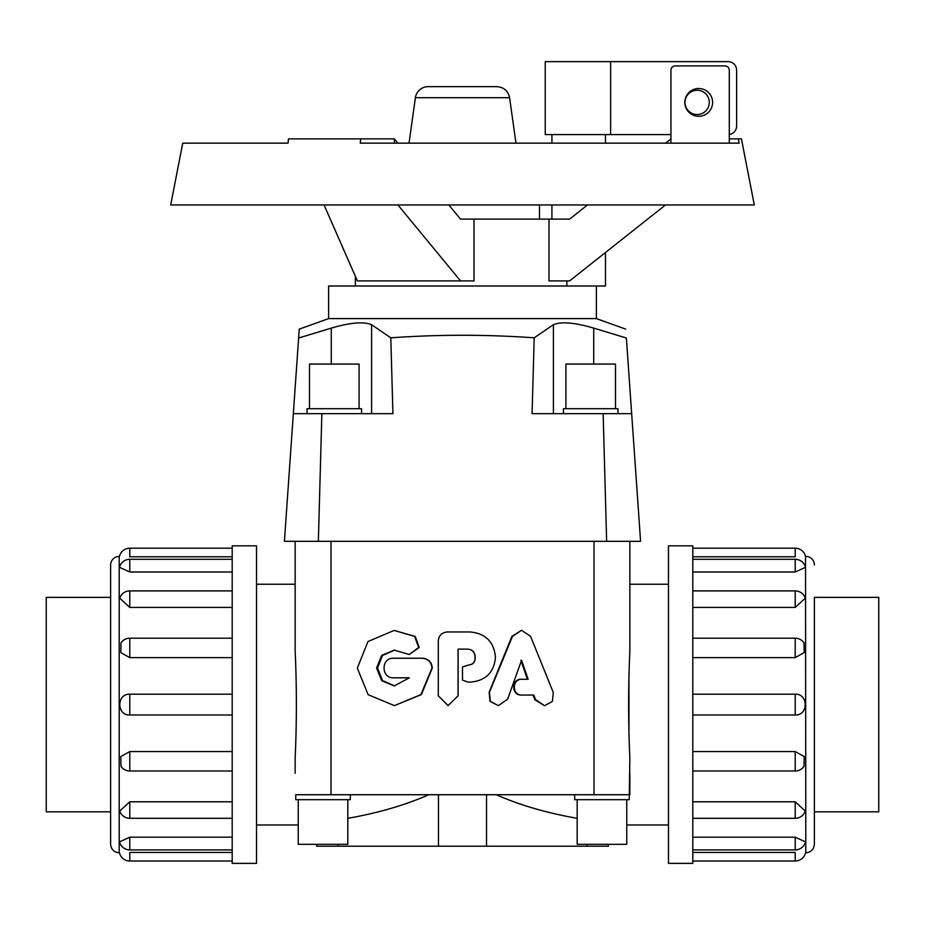 <?xml version="1.0" encoding="UTF-8"?>
<svg xmlns="http://www.w3.org/2000/svg" width="925" height="925" viewBox="0 0 925 925"><rect width="100%" height="100%" fill="white"/><g stroke="black" fill="none" stroke-linecap="round" stroke-linejoin="round"><path stroke-width="1.39" d="M530.58 636.354L521.584 630.283L512.485 636.354L489.441 692.316L490.342 701.347L498.402 705.648L507.617 699.231L521.55 660.311L528.14 679.262L521.977 679.262C511.791 678.777 511.791 695.531 521.977 695.057L533.771 695.057L535.748 699.809L544.594 705.717L552.398 701.428L553.277 692.455L530.58 636.354M498.402 705.648L490.019 701.347L489.128 692.316L511.918 636.354L521.584 630.283M544.594 705.717L534.904 699.809L532.95 695.057L521.295 695.057C511.224 695.531 511.224 678.777 521.295 679.262L527.389 679.262L520.868 660.311M521.295 679.262L521.977 679.262M521.295 695.057L521.977 695.057M468.929 664.936L462.5 666.925L462.5 680.106L468.062 682.095L470.663 682.095C485.729 680.638 493.985 672.452 495.453 657.548L495.453 657.016C493.95 641.8 485.521 633.452 470.143 631.96L447.307 631.96C441.838 632.492 438.832 635.463 438.288 640.886L438.288 695.808L448.105 705.59L458.072 695.808L458.072 649.119L467.715 649.119C472.247 649.57 474.733 652.032 475.172 656.519L475.172 658.75C474.803 662.497 472.721 664.566 468.929 664.936M462.5 666.925L468.848 664.936C472.594 664.566 474.664 662.497 475.034 658.75L475.034 656.519C474.594 652.032 472.132 649.57 467.645 649.119M470.571 682.095L467.992 682.095L462.5 680.106M458.118 649.119L458.118 695.808L448.105 705.59M422.124 658.242L393.437 658.242C380.927 657.64 380.927 678.395 393.437 677.805L409.289 677.805L394.281 685.945L381.736 680.696L376.556 668.035L381.701 655.362L394.247 650.102L409.22 654.518L418.724 647.477L414.62 636.412L394.119 630.434L367.965 641.545L357.316 668.151L368.127 694.687L394.385 705.636L420.933 694.582L431.975 668.023C431.374 662.08 428.09 658.82 422.124 658.242L422.586 658.242C428.495 658.82 431.732 662.08 432.322 668.023L421.407 694.582L394.385 705.636M394.235 658.242L422.586 658.242M409.289 677.805L394.235 677.805M394.651 650.102L382.499 655.501L377.539 668.035L382.534 680.557L394.674 685.934M394.119 630.434L415.175 636.412L419.233 647.477L409.22 654.518M668.474 584.23L629.856 584.23L629.856 650.853C628.214 686.685 628.214 722.518 629.856 758.338L629.243 799.686L574.691 799.686L574.691 794.725M496.182 794.725C520.093 805.212 547.091 813.075 577.177 818.313M629.856 773.254L629.856 794.725M628.954 729.848L628.954 679.355M295.144 773.254L295.144 758.338C296.786 722.518 296.786 686.685 295.144 650.853L295.144 584.23L256.526 584.23M347.823 818.313C377.909 813.075 404.907 805.212 428.818 794.725M608.407 844.317L608.407 846.213L316.593 846.213L316.593 844.317M298.625 338.018L331.277 328.109C350.251 322.536 363.698 321.403 371.596 324.71L390.801 337.822L392.928 413.66L293.341 413.66L299.249 329.127L328.618 318.605L596.382 318.605L625.751 329.127M534.199 337.822L553.404 324.71C561.302 321.403 574.749 322.536 593.723 328.109L626.375 338.018L631.659 413.66L532.072 413.66L534.199 337.822C486.4 334.422 438.6 334.422 390.801 337.822M626.375 338.018C625.531 326.039 625.531 326.039 626.375 338.018C625.531 326.039 625.531 326.039 626.375 338.018M593.723 364.068L593.723 328.109C574.749 322.536 561.302 321.403 553.404 324.71L553.404 413.66M371.596 413.66L371.596 324.71C363.698 321.403 350.251 322.536 331.277 328.109L331.277 364.068M328.618 318.605L328.618 285.998L605.482 285.998L605.482 252.502M309.493 408.7L309.493 364.068L359.085 364.068L359.085 408.7M307.019 413.66L307.019 408.7L361.559 408.7L361.559 413.66M565.915 408.7L565.915 364.068L615.507 364.068L615.507 408.7M563.441 413.66L563.441 408.7L617.981 408.7L617.981 413.66M347.823 799.686L347.823 844.317L298.243 844.317L298.243 799.686M350.309 794.725L350.309 799.686L295.757 799.686L295.757 794.725L629.243 794.725M626.757 799.686L626.757 844.317L577.177 844.317L577.177 799.686M110.618 811.838L46.25 811.838L46.25 597.365L110.618 597.365M814.382 597.365L878.75 597.365L878.75 811.838L814.382 811.838M232.198 863.372L232.198 545.819L256.526 545.819L256.526 863.372L232.198 863.372M110.618 844.213L110.618 564.99A8.579 8.579 0 0 1 119.198 556.411L119.198 852.792C113.983 852.283 111.127 849.416 110.618 844.213M232.198 852.422L129.789 852.422L129.789 861.013A10.58 10.58 0 0 1 119.464 852.792L119.198 852.792M129.789 837.194L129.789 849.913A10.58 10.58 0 0 1 119.51 841.877L129.789 837.194L232.198 837.194M129.789 801.778L129.789 818.301A10.58 10.58 0 0 1 119.73 811.028L129.789 801.778L232.198 801.778M129.789 751.562L129.789 770.987A10.58 10.58 0 0 1 121.002 766.316L120.782 756.592L129.789 751.562L232.198 751.562M232.198 714.99L129.789 714.99C116.481 715.661 116.481 693.542 129.789 694.201L232.198 694.201M232.198 657.629L129.789 657.629L120.782 652.599L121.002 642.887A10.58 10.58 0 0 1 129.789 638.204L232.198 638.204M232.198 607.424L129.789 607.424L119.73 598.163A10.58 10.58 0 0 1 129.789 590.902L232.198 590.902M232.198 572.008L129.789 572.008L119.51 567.314A10.58 10.58 0 0 1 129.789 559.29L232.198 559.29M232.198 556.769L129.789 556.769C116.481 556.376 116.481 556.376 129.789 556.769C116.481 556.376 116.481 556.376 129.789 556.769L129.789 548.19A10.58 10.58 0 0 0 119.464 556.411L119.198 556.411M692.802 545.819L692.802 863.372L668.474 863.372L668.474 545.819L692.802 545.819M814.382 597.319L814.382 844.213C813.873 849.416 811.017 852.283 805.802 852.792L805.536 556.411A10.58 10.58 0 0 0 795.211 548.19L795.211 556.769C808.519 556.376 808.519 556.376 795.211 556.769C808.519 556.376 808.519 556.376 795.211 556.769L692.802 556.769M814.382 564.99A8.579 8.579 0 0 0 805.802 556.411M692.802 852.422L795.211 852.422L795.211 861.013A10.58 10.58 0 0 0 805.536 852.792L805.802 852.792M795.211 572.008L795.211 559.29A10.58 10.58 0 0 1 805.49 567.314L795.211 572.008L692.802 572.008M795.211 607.424L795.211 590.902A10.58 10.58 0 0 1 805.27 598.163L795.211 607.424L692.802 607.424M795.211 657.629L795.211 638.204A10.58 10.58 0 0 1 803.998 642.887L804.218 652.599L795.211 657.629L692.802 657.629M692.802 694.201L795.211 694.201C808.519 693.542 808.519 715.661 795.211 714.99L692.802 714.99M692.802 751.562L795.211 751.562L804.218 756.592L803.998 766.316A10.58 10.58 0 0 1 795.211 770.987L692.802 770.987M692.802 801.778L795.211 801.778L805.27 811.028A10.58 10.58 0 0 1 795.211 818.301L692.802 818.301M692.802 837.194L795.211 837.194L805.49 841.877A10.58 10.58 0 0 1 795.211 849.913L692.802 849.913M360.704 138.866L288.496 138.866L288.08 143.155L182.734 143.155L170.697 204.957L754.303 204.957L741.434 138.866L738.3 138.866L739.144 143.155L360.276 143.155L360.704 138.866L394.385 138.866L397.923 143.155M566.875 285.998L566.875 280.911M397.923 204.957L460.523 280.911L473.982 280.911L473.982 219.121L548.988 219.121L548.988 280.911L569.615 280.911L665.514 204.957M551.924 134.576L551.924 143.155M551.924 204.957L551.924 219.121M684.824 102.398A13.898 13.898 0 0 1 705.671 90.361A13.898 13.898 0 0 1 705.671 114.422A13.898 13.898 0 0 1 684.824 102.398M670.937 134.576L545.23 134.576L545.23 61.628L728.044 61.628A8.579 8.579 0 0 1 736.624 70.207L736.624 125.997A8.579 8.579 0 0 1 729.293 134.483M610.639 134.576L610.639 61.628M684.986 102.398A12.164 12.164 0 0 1 703.22 91.864A12.164 12.164 0 0 1 703.22 112.919A12.164 12.164 0 0 1 684.986 102.398M409.023 143.155L415.406 97.703A12.834 12.834 0 0 1 428.113 86.661L496.887 86.661C503.859 87.193 508.091 90.881 509.594 97.703L515.977 143.155M670.937 143.155L670.937 70.207A4.29 4.29 0 0 1 675.227 65.918L725.003 65.918A4.29 4.29 0 0 1 729.293 70.207L729.293 143.155M729.293 138.866L738.3 138.866M448.845 204.957L460.523 219.121L473.982 219.121M548.988 219.121L569.615 219.121L587.491 204.957M394.385 143.155L394.385 138.866M460.523 280.911L357.374 280.911L324.062 204.957M665.514 143.155L670.937 138.866M293.341 413.66L284.414 541.322L640.586 541.322L631.659 413.66L640.586 541.322M629.856 541.322L629.856 635.938M295.144 541.322L295.144 635.938M534.904 699.809L535.748 699.809M129.789 657.629L129.789 638.204M129.789 572.008L129.789 559.29M129.789 607.424L129.789 590.902M129.789 714.99L129.789 694.201M795.211 751.562L795.211 770.987M795.211 837.194L795.211 849.913M795.211 801.778L795.211 818.301M795.211 694.201L795.211 714.99M415.406 97.703L509.594 97.703M606.638 541.322L603.146 413.66M318.362 541.322L321.854 413.66M594 541.322L594 794.725M331 541.322L331 794.725M586.993 844.317L586.993 846.213M338.007 846.213L338.007 844.317M626.757 824.973L668.474 824.973M256.526 824.973L298.243 824.973M486.527 846.213L486.527 794.725M438.473 846.213L438.473 794.725M596.382 318.605L596.382 285.998M129.789 849.913L232.198 849.913M129.789 770.987L232.198 770.987M129.789 548.19L232.198 548.19M129.789 818.301L232.198 818.301M129.789 861.013L232.198 861.013M795.211 559.29L692.802 559.29M795.211 638.204L692.802 638.204M795.211 548.19L692.802 548.19M795.211 861.013L692.802 861.013M795.211 590.902L692.802 590.902M355.385 285.998L355.385 276.39M605.482 143.155L605.482 134.576M539.483 219.121L539.483 204.957"/></g></svg>
